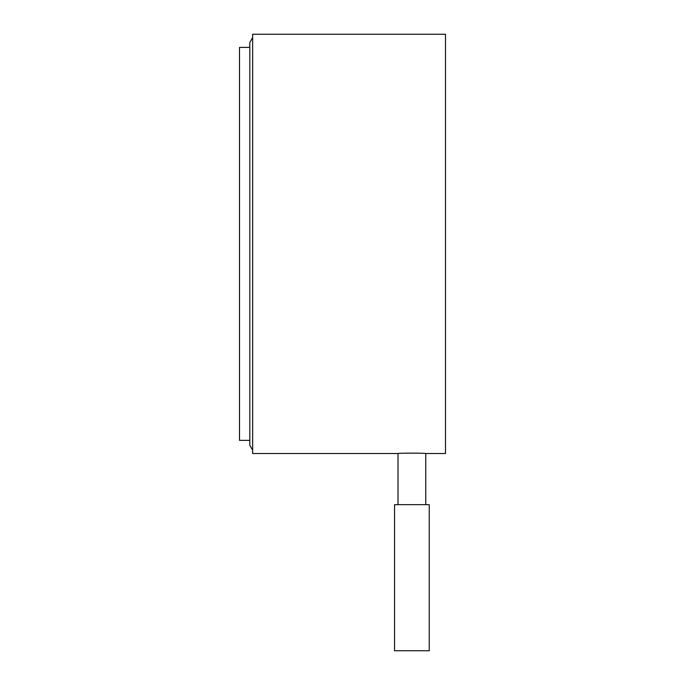 <?xml version="1.0" encoding="UTF-8"?>
<svg xmlns="http://www.w3.org/2000/svg" width="685" height="685" viewBox="0 0 685 685"><rect width="100%" height="100%" fill="white"/><g stroke="black" fill="none" stroke-linecap="round" stroke-linejoin="round"><path stroke-width="1.03" d="M394.543 650.75L429.238 650.75L429.238 504.657L394.543 504.657L394.543 650.75M425.77 504.657L425.77 453.53C426.618 453.025 397.163 453.025 398.011 453.53L398.011 504.657M425.77 453.53L445.49 453.53L445.49 34.25L252.654 34.25L252.654 453.53L398.011 453.53M252.654 450.208L249.819 445.293L249.819 42.487L252.654 37.572M249.819 440.378L239.51 440.378L239.51 47.402L249.819 47.402"/></g></svg>
